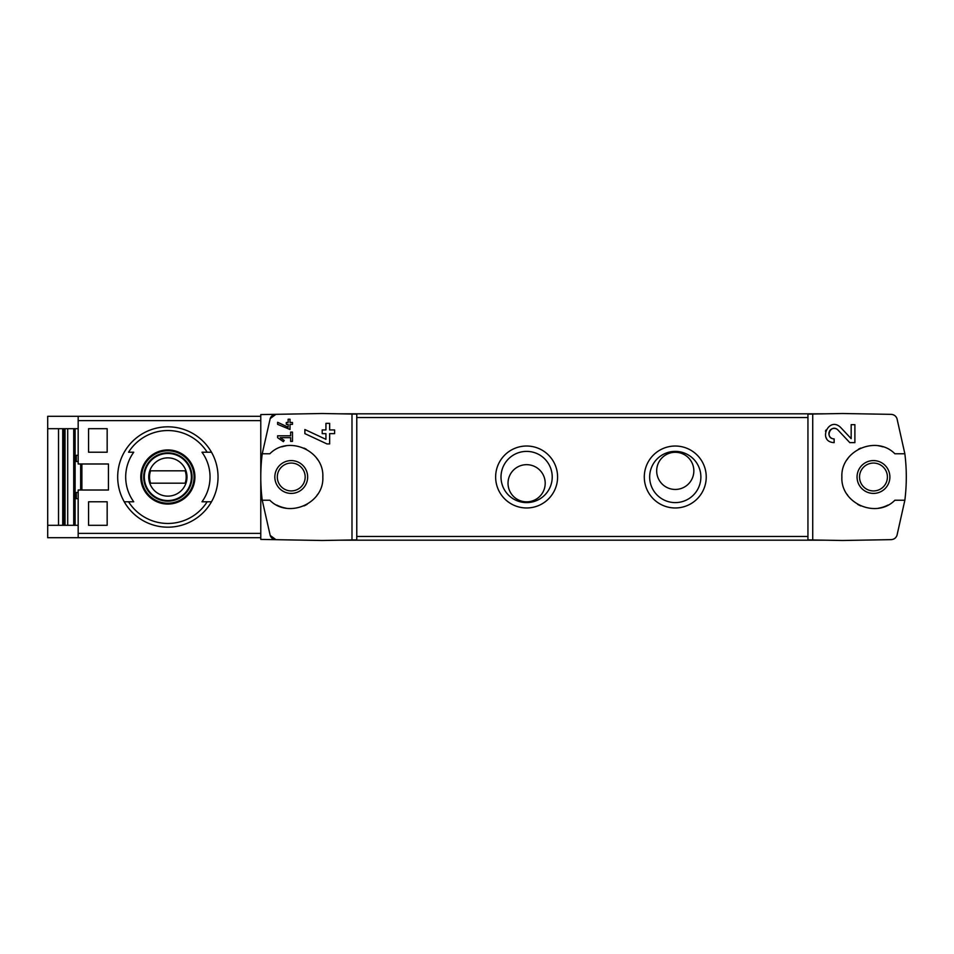 <?xml version="1.0" encoding="UTF-8"?>
<svg xmlns="http://www.w3.org/2000/svg" width="954" height="954" viewBox="0 0 954 954"><rect width="100%" height="100%" fill="white"/><g stroke="black" fill="none" stroke-linecap="round" stroke-linejoin="round"><path stroke-width="1.43" d="M812.725 539.964L812.725 414.036L807.943 414.119L807.943 539.881L842.501 540.489L891.215 539.642C894.065 539.392 895.997 537.961 896.987 535.373L904.857 500.23L894.876 500.23C876.392 519.167 840.486 503.438 841.881 477.024C840.486 450.574 876.321 434.821 894.876 453.77L904.857 453.77L896.987 418.627C895.997 416.039 894.065 414.62 891.215 414.358L842.501 413.511L812.725 414.036M851.171 438.661L840.689 427.499C828.621 415.562 817.089 442.012 834.142 442.62L834.142 438.912C824.161 438.566 830.898 423.039 837.982 430.039L849.787 442.62L854.891 442.62L854.891 424.661L851.171 424.661L851.171 438.661L840.689 427.499M277.614 422.288L277.614 424.339L290.004 429.491L290.004 424.351L292.484 424.351L292.484 422.491L290.004 422.491L290.004 419.211L288.144 419.211L288.144 422.491L286.295 422.491L286.295 424.351L288.144 424.351L288.144 427.201L277.614 422.288L288.144 427.201M270.197 535.433A6.189 6.189 0 0 0 275.968 539.678L270.197 535.433L262.231 500.23L269.839 500.23C288.323 519.167 324.229 503.438 322.834 477.024C324.229 450.574 288.394 434.821 269.839 453.77L262.231 453.77L270.197 418.567L275.968 414.322L260.776 414.585L260.776 539.415L322.213 540.489L356.772 539.881L356.772 414.119L351.99 414.036L351.99 539.964M351.99 414.036L322.213 413.511L275.968 414.322A6.189 6.189 0 0 0 270.197 418.567M277.614 435.811L277.614 437.671L283.338 441.678L284.209 440.426L280.273 437.671L290.624 437.671L290.624 441.38L292.484 441.38L292.484 432.09L290.624 432.09L290.624 435.811L277.614 435.811M304.875 429.527L304.875 433.617L326.96 443.92L329.643 443.92L329.643 433.641L334.604 433.641L334.604 429.932L329.643 429.932L329.643 423.361L325.934 423.361L325.934 429.932L322.213 429.932L322.213 433.641L325.934 433.641L325.934 439.341L304.875 429.527L325.934 439.341M78.168 416.302L47.7 416.302L47.7 537.698L78.168 537.698L78.168 490.01L108.446 490.01L108.446 463.99L78.168 463.99L78.168 416.302L260.776 416.302M88.579 452.22L107.158 452.22L107.158 428.692L88.579 428.692L88.579 452.22L107.158 452.22M88.579 525.308L107.158 525.308L107.158 501.78L88.579 501.78L88.579 525.308L107.158 525.308M58.528 525.308L58.528 428.692M75.116 525.308L75.116 428.692M207.161 452.22A46.46 46.46 0 0 0 128.563 452.22L133.739 452.22A42.167 42.167 0 0 0 133.739 501.78L124.235 501.78A50.168 50.168 0 0 1 167.856 426.832A50.168 50.168 0 0 1 211.49 501.78L201.986 501.78A42.167 42.167 0 0 0 201.986 452.22L211.49 452.22L201.986 452.22M128.563 501.78L124.235 501.78A50.168 50.168 0 0 0 211.49 501.78L207.161 501.78A46.46 46.46 0 0 1 128.563 501.78M78.168 537.698L260.776 537.698M291.244 460.591A16.409 16.409 0 0 1 305.459 485.204A16.409 16.409 0 0 1 277.03 485.204A16.409 16.409 0 0 1 291.244 460.591M262.231 453.77A185.815 185.815 0 0 0 262.231 500.23M276.743 505.06A31.589 31.589 0 0 0 286.009 508.148M303.932 505.93A31.589 31.589 0 0 0 307.105 504.32M316.966 495.329A31.589 31.589 0 0 0 317.682 494.291M322.822 477.644A31.589 31.589 0 0 0 322.834 477.024M317.694 459.733A31.589 31.589 0 0 0 316.597 458.158M306.294 449.227A31.589 31.589 0 0 0 303.956 448.082M286.045 445.84A31.589 31.589 0 0 0 281.824 446.854M675.265 507.969A30.969 30.969 0 0 0 702.084 461.509A30.969 30.969 0 0 0 648.446 461.509A30.969 30.969 0 0 0 675.265 507.969M526.608 507.969A30.969 30.969 0 0 0 553.439 461.509A30.969 30.969 0 0 0 499.789 461.509A30.969 30.969 0 0 0 526.608 507.969M904.857 500.23A187.676 187.676 0 0 0 904.857 453.77M824.757 540.179L339.958 540.179M824.757 413.821L339.958 413.821M545.199 483.261A18.579 18.579 0 0 0 517.318 467.162A18.579 18.579 0 0 0 517.318 499.347A18.579 18.579 0 0 0 545.199 483.261M526.608 502.603A25.603 25.603 0 0 0 548.788 464.193A25.603 25.603 0 0 0 504.439 464.193A25.603 25.603 0 0 0 526.608 502.603M693.844 470.871A18.579 18.579 0 0 0 665.975 454.772A18.579 18.579 0 0 0 665.975 486.957A18.579 18.579 0 0 0 693.844 470.871M675.265 502.603A25.603 25.603 0 0 0 697.446 464.193A25.603 25.603 0 0 0 653.096 464.193A25.603 25.603 0 0 0 675.265 502.603M873.47 463.06A13.94 13.94 0 0 1 887.411 477A13.94 13.94 0 0 1 873.47 490.94A13.94 13.94 0 0 1 859.53 477A13.94 13.94 0 0 1 873.47 463.06M873.47 493.409A16.409 16.409 0 0 0 887.685 468.796A16.409 16.409 0 0 0 859.256 468.796A16.409 16.409 0 0 0 873.47 493.409M882.903 446.854A31.589 31.589 0 0 0 878.67 445.84M860.77 448.082A31.589 31.589 0 0 0 858.421 449.227M848.118 458.158A31.589 31.589 0 0 0 847.021 459.733M841.881 477.024A31.589 31.589 0 0 0 841.893 477.644M847.033 494.291A31.589 31.589 0 0 0 847.748 495.329M857.61 504.32A31.589 31.589 0 0 0 860.782 505.93M878.706 508.148A31.589 31.589 0 0 0 887.983 505.06M291.244 463.06A13.94 13.94 0 0 1 303.312 483.964A13.94 13.94 0 0 1 279.176 483.964A13.94 13.94 0 0 1 291.244 463.06M80.649 463.99L80.649 490.01M47.7 525.308L78.168 525.308M47.7 428.692L78.168 428.692M78.168 492.491L76.32 492.491L76.32 498.68L78.168 498.68M78.168 455.32L76.32 455.32L76.32 461.509L78.168 461.509M167.856 449.93A27.07 27.07 0 0 1 177.778 502.186A27.07 27.07 0 0 1 141.264 482.044A27.07 27.07 0 0 1 167.856 449.93M167.856 503.211A26.211 26.211 0 0 0 194.067 477A26.211 26.211 0 0 0 167.856 450.789A26.211 26.211 0 0 0 141.657 477A26.211 26.211 0 0 0 167.856 503.211M167.856 452.84A24.16 24.16 0 0 1 188.785 489.08A24.16 24.16 0 0 1 146.94 489.08A24.16 24.16 0 0 1 167.856 452.84M167.856 457.872A19.128 19.128 0 0 1 184.432 486.564A19.128 19.128 0 0 1 151.292 486.564A19.128 19.128 0 0 1 167.856 457.872M150.601 470.811A18.329 18.329 0 0 0 150.601 483.189L185.124 483.189A18.329 18.329 0 0 0 185.124 470.811L150.601 470.811M167.856 453.46A23.54 23.54 0 0 1 188.248 488.77A23.54 23.54 0 0 1 147.476 488.77A23.54 23.54 0 0 1 167.856 453.46M81.889 490.01L81.889 463.99M88.579 428.692L107.158 428.692M88.579 501.78L107.158 501.78M284.209 440.426L280.273 437.671M825.878 430.111A8.98 8.98 0 0 0 825.472 431.291M826.116 437.671A8.98 8.98 0 0 0 826.593 438.506M837.982 430.039A5.259 5.259 0 0 0 829.3 431.578M829.038 432.353A5.259 5.259 0 0 0 829.443 436.026M829.718 436.503A5.259 5.259 0 0 0 834.142 438.912M78.168 533.381L260.776 533.381M78.168 420.619L260.776 420.619M124.235 452.22A50.168 50.168 0 0 1 211.49 452.22M211.49 501.78A50.168 50.168 0 0 1 124.235 501.78M807.943 536.458L356.772 536.458M807.943 417.542L356.772 417.542M62.714 525.308L62.714 428.692M63.858 525.308L63.858 428.692M65.039 525.308L65.039 428.692M67.71 525.308L67.71 428.692M73.72 525.308L73.72 428.692M63.906 525.308L63.906 428.692"/></g></svg>
